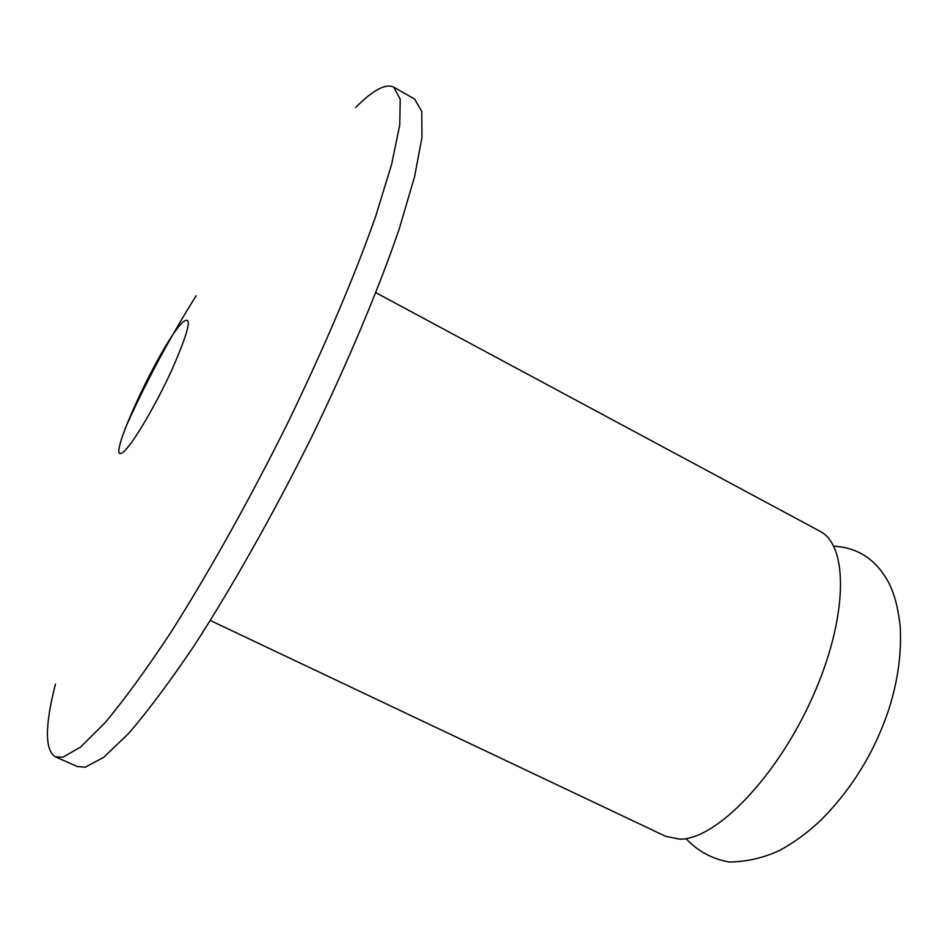 <?xml version="1.0" encoding="UTF-8"?>
<svg xmlns="http://www.w3.org/2000/svg" width="948" height="948" viewBox="0 0 948 948"><rect width="100%" height="100%" fill="white"/><g stroke="black" fill="none" stroke-linecap="round" stroke-linejoin="round"><path stroke-width="1.42" d="M55.446 684.077C44.793 725.99 44.769 750.235 55.399 756.824L62.888 757.203L80.616 747.048L104.955 722.85C124.247 699.79 146.063 669.869 170.403 633.098C208.157 573.706 248.933 500.888 286.924 424.633C323.967 348.39 354.848 275.619 375.787 216.014L391.69 164.087L399.76 124.887L400.222 99.244L393.716 87.121C385.623 83.258 372.92 90.06 355.607 107.539M55.399 756.824L77.428 766.577L85.308 767.145L103.676 757.334L128.584 733.515C148.22 710.716 170.332 681.079 194.885 644.593C232.924 585.615 273.759 513.176 311.584 437.194C348.39 361.2 378.856 288.548 399.238 228.895L414.537 176.849L421.967 137.448L421.789 111.52L414.643 99.066L393.716 87.121M210.314 620.49L665.686 836.337L679.989 839.193C716.332 839.395 776.708 777.111 812.14 698.036C847.879 619.02 849.088 545.61 819.842 531.176L375.906 292.719M183.45 321.597C162.333 339.574 101.863 469.995 123.323 451.923C131.914 445.43 154.939 406.799 171.469 370.751C188.699 331.563 192.693 315.186 183.45 321.597M833.707 546.155C858.568 547.589 877.149 560.244 889.449 584.134C894.118 594.432 897.436 603.852 900.15 625.751C901.761 652.864 897.957 680.818 888.75 709.625C874.566 751.954 852.11 788.629 821.406 819.665C808.407 832.036 794.815 842.108 780.642 849.87C764.752 857.596 747.699 861.661 729.486 862.052C712.398 859.089 697.894 851.28 685.961 838.613M196.129 295.776C168.922 339.171 145.269 383.383 125.172 428.437"/></g></svg>
